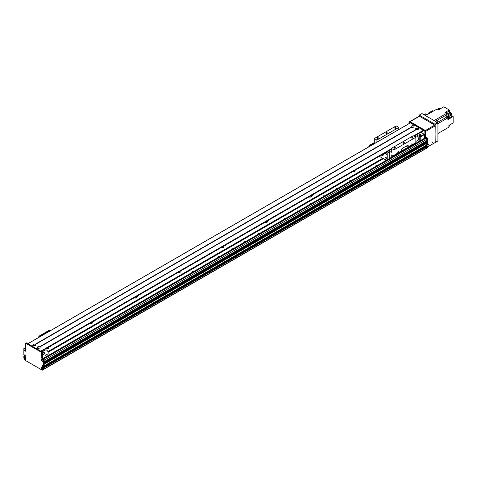 <?xml version="1.0" encoding="UTF-8"?>
<svg xmlns="http://www.w3.org/2000/svg" width="477" height="477" viewBox="0 0 477 477"><rect width="100%" height="100%" fill="white"/><g stroke="black" fill="none" stroke-linecap="round" stroke-linejoin="round"><path stroke-width="0.72" d="M48.415 348.448A1.467 0.847 0 0 0 46.728 348.448M48.654 347.184A1.467 0.847 180 0 1 49.042 347.757A1.467 0.847 180 0 1 48.612 348.359A1.467 0.847 180 0 1 46.579 348.383M92.139 323.203A1.467 0.847 0 0 0 90.451 323.203M92.377 321.939A1.467 0.847 180 0 1 92.765 322.512A1.467 0.847 180 0 1 92.335 323.114A1.467 0.847 180 0 1 90.302 323.138M135.867 297.964A1.467 0.847 0 0 0 134.18 297.964M136.106 296.694A1.467 0.847 180 0 1 136.494 297.266A1.467 0.847 180 0 1 136.064 297.869A1.467 0.847 180 0 1 134.031 297.892M179.59 272.719A1.467 0.847 0 0 0 177.903 272.719M179.829 271.449A1.467 0.847 180 0 1 180.217 272.021A1.467 0.847 180 0 1 179.787 272.623A1.467 0.847 180 0 1 177.754 272.647M223.319 247.474A1.467 0.847 0 0 0 221.632 247.474M223.558 246.204A1.467 0.847 180 0 1 223.946 246.776A1.467 0.847 180 0 1 223.51 247.378A1.467 0.847 180 0 1 221.483 247.402M267.042 222.228A1.467 0.847 0 0 0 265.355 222.228M267.281 220.958A1.467 0.847 180 0 1 267.669 221.531A1.467 0.847 180 0 1 267.239 222.133A1.467 0.847 180 0 1 265.206 222.157M310.771 196.983A1.467 0.847 0 0 0 309.084 196.983M311.01 195.713A1.467 0.847 180 0 1 311.398 196.285A1.467 0.847 180 0 1 310.962 196.888A1.467 0.847 180 0 1 308.935 196.912M354.494 171.738A1.467 0.847 0 0 0 352.807 171.738M354.733 170.468A1.467 0.847 180 0 1 355.121 171.04A1.467 0.847 180 0 1 354.691 171.642A1.467 0.847 180 0 1 352.658 171.666M48.129 352.229L383.383 158.674M376.216 166.133A0.638 0.37 180 0 1 376.353 165.447A0.638 0.37 180 0 1 377.074 165.644M363.098 173.711A0.638 0.37 180 0 1 363.236 173.02A0.638 0.37 180 0 1 363.957 173.217M349.981 181.284A0.638 0.37 180 0 1 350.118 180.592A0.638 0.37 180 0 1 350.839 180.789M336.863 188.856A0.638 0.37 180 0 1 337 188.165A0.638 0.37 180 0 1 337.722 188.361M323.746 196.429A0.638 0.37 180 0 1 323.883 195.737A0.638 0.37 180 0 1 324.604 195.934M310.628 204.001A0.638 0.37 180 0 1 310.765 203.309A0.638 0.37 180 0 1 311.487 203.512M297.511 211.579A0.638 0.37 180 0 1 297.648 210.888A0.638 0.37 180 0 1 298.363 211.084M284.393 219.152A0.638 0.37 180 0 1 284.53 218.46A0.638 0.37 180 0 1 285.246 218.657M271.276 226.724A0.638 0.37 180 0 1 271.413 226.032A0.638 0.37 180 0 1 272.128 226.229M258.158 234.296A0.638 0.37 180 0 1 258.295 233.605A0.638 0.37 180 0 1 259.011 233.802M245.041 241.869A0.638 0.37 180 0 1 245.178 241.177A0.638 0.37 180 0 1 245.893 241.374M231.923 249.441A0.638 0.37 180 0 1 232.06 248.755A0.638 0.37 180 0 1 232.776 248.952M218.806 257.02A0.638 0.37 180 0 1 218.943 256.328A0.638 0.37 180 0 1 219.658 256.525M205.688 264.592A0.638 0.37 180 0 1 205.825 263.9A0.638 0.37 180 0 1 206.541 264.097M192.571 272.164A0.638 0.37 180 0 1 192.708 271.473A0.638 0.37 180 0 1 193.423 271.669M179.453 279.737A0.638 0.37 180 0 1 179.59 279.045A0.638 0.37 180 0 1 180.306 279.242M47.897 351.609L382.727 158.292M50.252 346.26A0.638 0.37 180 0 1 49.352 346.779M93.981 321.015A0.638 0.37 180 0 1 93.081 321.534M137.704 295.77A0.638 0.37 180 0 1 136.804 296.289M181.427 270.525A0.638 0.37 180 0 1 180.533 271.043M225.156 245.279A0.638 0.37 180 0 1 224.256 245.798M268.879 220.034A0.638 0.37 180 0 1 267.985 220.553M312.608 194.789A0.638 0.37 180 0 1 311.708 195.314M356.331 169.55A0.638 0.37 180 0 1 355.437 170.068M426.569 148.079L426.623 148.049A43.288 24.989 -120 0 0 426.784 146.815L44.182 367.707L44.182 367.195L44.182 369.091L425.872 148.502M426.784 139.296L44.182 360.189L44.182 361.703L426.766 140.852L426.784 139.296A0.93 0.537 -120 0 0 426.128 138.163L425.579 137.847A0.62 0.358 -120 0 0 425.269 137.817L43.019 358.507M426.766 142.367L44.182 363.247L426.766 142.367L426.414 141.532A0.662 0.382 60 0 1 425.943 141.329M426.676 144.978L426.784 143.338L426.414 143.046A0.662 0.382 60 0 1 425.943 142.844M425.579 145.861L426.056 146.135L425.472 145.724L426.712 145.759M425.907 148.699L426.581 148.305A43.288 24.989 -120 0 0 426.778 146.838L426.784 146.302L43.419 367.385L426.676 146.111L427.44 145.926L427.44 146.457L426.784 146.838L426.349 145.998M42.763 366.175L42.763 365.489L42.763 366.503L43.455 367.028L42.87 366.616L43.091 365.758L42.214 365.173M26.253 343.023L42.214 351.984L42.435 357.667A0.62 0.358 -120 0 0 42.87 358.424L43.747 358.925A0.62 0.358 60 0 1 44.182 359.688L44.182 365.805L43.526 366.187L44.152 365.877L44.182 364.231L426.784 143.338M44.182 364.082L426.718 143.225M44.182 363.73L426.414 143.046M426.784 142.325L44.182 363.218L44.182 362.717L426.784 141.824M44.182 362.562L426.718 141.711M44.182 362.216L426.414 141.532M43.24 360.26L42.626 359.736M24.285 356.641L24.941 356.039L24.351 356.754L25.269 356.528L24.506 355.836M25.967 358.495L25.651 358.483M25.746 350.166L25.281 349.355M43.061 368.506A0.698 0.399 -120 0 1 42.25 367.445A0.698 0.399 -120 0 1 42.435 367.415A0.698 0.399 -120 0 0 43.055 368.524L42.554 367.534M43.419 367.385L43.157 367.23L43.747 366.891M420.225 140.727L420.225 137.024L419.79 136.774L419.79 140.983M420.225 137.024L424.381 134.627L424.16 134.246L419.79 136.774L416.445 134.842M414.775 135.802A3.399 1.962 60 0 1 414.954 136.631M416.618 129.863L417.274 129.863M412.247 127.341L412.897 127.341M35.405 344.43L35.465 344.424A1.407 0.811 180 0 1 35.34 345.491A1.407 0.811 180 0 1 33.497 345.563L33.223 345.408A1.407 0.811 180 0 1 33.348 344.34A1.407 0.811 180 0 1 35.191 344.269L411.448 127.037A1.407 0.811 180 0 1 411.579 125.976A1.407 0.811 180 0 1 413.422 125.898L413.696 126.059A1.407 0.811 180 0 1 413.565 127.12A1.407 0.811 180 0 1 411.723 127.198L411.884 127.073M411.222 126.781L411.806 127.115M424.381 134.627L424.381 138.33M420.827 135.355A0.853 0.489 180 0 1 419.897 135.456A0.853 0.489 180 0 1 419.372 135.003A0.853 0.489 180 0 1 420.225 134.514A0.853 0.489 180 0 1 421.072 135.003A0.853 0.489 180 0 1 420.827 135.355M420.815 132.32L424.16 134.246M41.714 351.191L45.059 353.123L45.059 357.333M45.059 353.123L42.435 354.638M42.435 355.138L45.059 353.624M34.016 345.706L34.672 345.706M38.393 348.234L39.042 348.234M42.435 352.95A0.853 0.489 180 0 1 42.847 353.374A0.853 0.489 180 0 1 42.435 353.797M36.443 348.675L32.245 346.254L33.658 345.437M24.285 354.9L23.85 354.822L23.85 348.705A0.62 0.358 -120 0 1 24.285 348.448L24.941 348.073L25.597 348.448M23.975 348.419L24.631 348.043A0.62 0.358 60 0 1 24.941 348.073M26.318 342.88L25.663 343.261L41.559 352.366L41.779 358.042A0.62 0.358 60 0 0 42.214 358.799L43.091 359.306A0.62 0.358 -120 0 1 43.526 360.063L43.496 366.258L426.748 144.984M427.07 145.58L43.765 366.849L427.004 145.622M43.526 367.576L43.526 369.466L42.268 370.194L25.108 360.284L23.85 358.108L23.85 356.212L25.215 355.377M25.239 355.413L24.613 355.77L25.269 355.699M25.269 355.848L24.285 356.414M25.269 356.224L24.941 356.265L25.269 356.075M25.144 349.236A0.698 0.399 -120 0 0 25.782 350.345M42.632 359.336A0.698 0.399 -120 0 0 43.27 360.445M26.008 358.656A0.698 0.399 -120 0 1 25.198 357.601A0.698 0.399 -120 0 1 25.382 357.571A0.698 0.399 -120 0 0 26.002 358.674M42.87 366.616L43.485 366.258L43.091 365.984M24.351 354.864L25.269 355.52L25.239 357.231L24.351 356.754M43.025 367.534L42.107 366.879L42.107 365.239M25.663 343.261L25.597 348.705A0.62 0.358 60 0 1 25.162 348.955L24.285 348.448M24.285 357.917A1.234 0.715 60 0 1 25.162 357.41A1.234 0.715 60 0 1 26.038 358.931A1.234 0.715 60 0 1 25.162 359.431A1.234 0.715 60 0 1 24.285 357.917M41.559 359.688A1.234 0.715 60 0 1 42.435 359.181A1.234 0.715 60 0 1 43.306 360.695A1.234 0.715 60 0 1 42.435 361.202A1.234 0.715 60 0 1 41.559 359.688M24.071 349.587A1.234 0.715 60 0 1 24.941 349.081A1.234 0.715 60 0 1 25.818 350.595A1.234 0.715 60 0 1 24.941 351.102A1.234 0.715 60 0 1 24.071 349.587M41.338 367.761A1.234 0.715 60 0 1 42.214 367.26A1.234 0.715 60 0 1 43.091 368.775A1.234 0.715 60 0 1 42.214 369.276A1.234 0.715 60 0 1 41.338 367.761M25.162 349.242A0.698 0.399 -120 0 0 25.675 350.476A0.698 0.399 -120 0 0 25.788 350.327M42.65 359.336A0.698 0.399 -120 0 0 43.163 360.57A0.698 0.399 -120 0 0 43.282 360.427M43.526 369.466L44.182 369.091M37.594 347.93A1.407 0.811 180 0 1 37.725 346.868A1.407 0.811 180 0 1 39.567 346.791L39.841 346.952A1.407 0.811 180 0 1 39.71 348.013L39.71 348.013A1.407 0.811 180 0 1 37.868 348.091L36.395 348.621M39.37 348.162A0.698 0.399 0 0 0 38.065 348.162M39.251 348.192A0.698 0.399 0 0 0 38.184 348.192M415.825 129.565A1.407 0.811 180 0 1 415.95 128.498A1.407 0.811 180 0 1 417.792 128.426L418.067 128.581A1.407 0.811 180 0 1 417.941 129.649L417.941 129.649A1.407 0.811 180 0 1 416.099 129.72L39.567 346.791M417.596 129.792A0.698 0.399 0 0 0 416.29 129.792M417.476 129.822A0.698 0.399 0 0 0 416.415 129.822M413.225 127.27A0.698 0.399 0 0 0 411.919 127.27M413.106 127.299A0.698 0.399 0 0 0 412.039 127.299M35 345.634A0.698 0.399 0 0 0 33.694 345.634M34.875 345.67A0.698 0.399 0 0 0 33.813 345.67M414.847 125.362L413.637 126.059L414.895 125.368L419.134 127.937M419.223 127.884L418.007 128.587L419.265 127.89L423.397 130.275L423.475 130.787L413.994 136.207L423.504 130.716M416.063 129.708L39.776 346.952L416.063 129.708M410.387 122.887L414.757 125.415M32.066 346.147L27.815 343.708M40.903 351.352L36.622 348.776M37.838 348.079L36.64 348.765M374.314 142.581L369.508 145.354A0.93 0.537 120 0 0 368.852 146.487L368.852 146.815M374.314 142.981L369.86 145.557L369.508 145.354M369.204 146.612A0.93 0.537 -60 0 1 369.86 145.557M409.51 121.754L425.472 130.716L425.693 136.392A0.62 0.358 -120 0 0 426.128 137.149L427.004 137.656A0.62 0.358 60 0 1 427.44 138.413L427.44 144.537L426.784 144.913L426.784 138.795A0.62 0.358 -120 0 0 426.349 138.032L425.472 137.531A0.62 0.358 60 0 1 425.037 136.774L424.816 131.092L409.075 122.005L408.855 123.722M426.784 144.913L427.44 144.537M427.434 146.463A43.288 24.989 60 0 1 427.237 147.93L426.581 148.305M432.603 142.003L432.257 142.605M428.233 144.531L427.887 145.127M419.021 116.305L419.021 115.249L421.972 113.55L437.713 122.637L434.982 124.211L435.203 142.516L427.368 147.041M419.241 115.124L434.982 124.211M432.162 123.597A0.638 0.37 60 0 1 432.883 124.008M421.34 117.348A0.638 0.37 60 0 1 422.062 117.765M435.203 124.592L437.934 123.012L437.713 122.637M437.385 122.446L437.934 122.13L437.934 140.936L435.203 142.516M437.934 122.13A1.389 0.805 -120 0 0 436.95 120.425L435.418 121.307A1.389 0.805 60 0 1 436.401 123.012M435.418 121.307L424.268 114.874A1.389 0.805 60 0 0 423.576 114.802M437.803 109.406L437.6 109.293A0.912 0.525 60 0 1 437.701 109.34A0.912 0.525 60 0 1 437.803 109.406L438.548 109.835L439.532 109.269L438.053 108.416L438.709 108.035L440.188 108.887L443.795 106.806L449.322 110.002L449.322 111.01L446.466 112.661M423.862 114.635L425.102 113.92A1.389 0.805 -120 0 1 425.8 113.991L427.1 114.736L437.069 108.983L437.6 109.293M448.273 118.66L448.887 119.011L448.887 117.306L449.543 116.931A117.491 67.835 -120 0 0 448.326 116.126A1.485 0.859 60 0 1 448.01 115.863L451.618 113.782A1.485 0.859 60 0 1 451.075 112.906L446.812 115.368A1.485 0.859 60 0 1 446.693 114.808A117.491 67.835 -120 0 0 446.603 113.353L435.65 119.679L436.95 120.425M446.603 113.353L445.059 112.459L449.322 110.002M438.28 109.68A0.912 0.525 -120 0 0 437.856 109.251A0.912 0.525 -120 0 0 437.427 109.191M437.934 123.632L447.903 117.873L447.903 118.493A0.912 0.525 60 0 1 447.903 118.719L447.903 119.578L448.887 119.011M447.903 117.873A117.491 67.835 -120 0 0 446.687 117.074A1.485 0.859 60 0 1 446.371 116.811L447.354 116.239L447.354 117.187M445.619 129.07L437.934 133.506L448.887 127.18L448.887 125.397L453.15 122.941L453.15 116.549L449.543 118.636L449.543 116.931M447.903 118.922A0.912 0.525 -120 0 0 447.903 117.938M447.843 117.837A0.912 0.525 -120 0 0 447.068 117.324M447.992 118.815L448.291 118.648A0.865 0.501 -120 0 0 448.291 117.646A0.865 0.501 -120 0 0 447.42 117.145L447.128 117.318M447.354 116.239A1.485 0.859 -120 0 0 447.67 116.501A117.491 67.835 60 0 1 448.887 117.306M447.152 114.033L450.091 112.333A1.079 0.626 60 0 1 449.322 111.01M440.08 108.828L442.262 107.689M450.091 112.333L451.075 112.906M451.618 113.782L451.618 114.784L448.779 116.424M453.15 116.549L452.387 116.108A1.079 0.626 60 0 1 451.618 114.784M451.51 123.883L449.274 125.302M449.304 125.356L451.027 124.36A1.485 0.859 60 0 1 451.075 124.264M447.259 128.122L446.603 128.498M448.887 126.518A0.912 0.525 -120 0 0 448.887 125.594M448.958 126.429L449.251 126.262A0.865 0.501 -120 0 0 449.221 125.207M429.217 113.514L428.424 113.055L428.424 113.973M428.424 113.055L432.436 110.742L433.229 111.201M438.017 108.953A117.491 67.835 60 0 1 438.053 108.416M446.669 114.42A0.912 0.525 -120 0 0 446.609 113.413M446.555 113.323A0.912 0.525 -120 0 0 445.751 112.858M446.728 114.343L447.021 114.176A0.865 0.501 -120 0 0 447.021 113.174A0.865 0.501 -120 0 0 446.156 112.673L445.864 112.84M438.816 109.68A0.865 0.501 -120 0 0 437.856 108.995L437.564 109.161M427.875 145.229A0.62 0.358 -60 0 1 428.62 144.442A0.62 0.358 -60 0 1 427.875 145.229A0.62 0.358 120 0 0 428.316 144.471M432.251 142.706A0.62 0.358 -60 0 1 432.997 141.919A0.62 0.358 -60 0 1 432.251 142.706A0.62 0.358 120 0 0 432.687 141.949M419.462 116.263A0.62 0.358 -120 0 0 419.152 116.233L409.767 121.647A0.62 0.358 60 0 1 410.059 121.689L419.462 116.263L434.762 125.099L425.365 130.525A0.62 0.358 60 0 1 425.8 131.282L435.203 125.856A0.62 0.358 -120 0 0 434.762 125.099M435.203 125.856L434.982 142.641M425.8 136.792L425.8 131.282M425.365 130.525L410.059 121.689M414.847 136.696L415.783 136.154A2.319 1.342 60 0 1 418.102 137.489A2.319 1.342 60 0 1 418.102 140.166L415.855 141.472M45.059 355.544L47.748 353.994A2.319 1.342 -120 0 0 48.099 352.133A2.319 1.342 -120 0 0 46.585 350.094A2.319 1.342 -120 0 0 45.428 349.975L42.519 351.656M408.199 145.735L408.199 147.071A0.62 0.358 60 0 1 407.877 147.369L407.853 145.533L408.199 145.735A0.93 0.537 120 0 0 408.008 145.312A0.93 0.537 120 0 0 407.543 145.354L402.296 148.383A0.93 0.537 120 0 0 401.64 149.522L401.64 150.857L398.164 152.861A0.757 0.441 -60 0 1 397.979 152.831A0.757 0.441 -60 0 1 397.824 152.485A0.757 0.441 -60 0 1 398.158 151.716A0.757 0.441 -60 0 1 398.742 151.513A0.757 0.441 -60 0 1 398.557 152.634M407.853 147.363L401.634 150.953M406.404 146.618L407.006 145.98L406.404 146.618M402.028 149.146L402.636 148.508L402.028 149.146M401.318 151.155A0.62 0.358 -120 0 0 401.64 150.857M411.281 145.288A0.757 0.441 -60 0 1 411.096 145.258A0.757 0.441 -60 0 1 410.941 144.907A0.757 0.441 -60 0 1 411.275 144.143A0.757 0.441 -60 0 1 411.86 143.941A0.757 0.441 -60 0 1 411.675 145.062L408.199 147.071M391.253 157.452L391.253 155.317A0.62 0.358 60 0 1 391.581 155.013L393.662 155.574A0.62 0.358 -120 0 0 393.99 155.275L393.99 149.897L415.855 137.275L415.855 142.653A0.62 0.358 60 0 1 415.527 142.951M393.99 149.897L391.367 148.383L413.231 135.76L415.855 137.275M413.118 144.436L413.118 144.829M376.937 142.146L376.937 140.053L374.314 138.539L396.172 125.916L398.796 127.431L398.796 129.523M391.367 148.383L391.301 152.312L389.447 151.316M403.065 142.516A0.775 0.447 180 0 1 403.906 142.42A0.775 0.447 180 0 1 404.383 142.832A0.775 0.447 180 0 1 403.608 143.279A0.775 0.447 180 0 1 402.838 142.832A0.775 0.447 180 0 1 403.065 142.516M411.901 137.519A0.638 0.37 180 0 1 412.993 137.781A0.638 0.37 180 0 1 411.717 137.781A0.638 0.37 180 0 1 411.901 137.519M394.413 147.62A0.638 0.37 180 0 1 395.505 147.882A0.638 0.37 180 0 1 394.223 147.882A0.638 0.37 180 0 1 394.413 147.62M374.314 138.539L374.314 143.66M394.849 127.675A0.638 0.37 180 0 1 395.94 127.937A0.638 0.37 180 0 1 394.664 127.937A0.638 0.37 180 0 1 394.849 127.675M377.361 137.775A0.638 0.37 180 0 1 378.452 138.032A0.638 0.37 180 0 1 377.17 138.032A0.638 0.37 180 0 1 377.361 137.775M386.006 132.672A0.775 0.447 180 0 1 386.853 132.576A0.775 0.447 180 0 1 387.33 132.988A0.775 0.447 180 0 1 386.555 133.435A0.775 0.447 180 0 1 385.78 132.988A0.775 0.447 180 0 1 386.006 132.672M398.796 127.431L376.937 140.053M383.347 153.952A2.319 1.342 60 0 1 382.906 155.442A2.319 1.342 60 0 1 381.743 155.329A2.319 1.342 60 0 1 381.391 155.079M386.161 157.637A1.467 0.847 -120 0 0 387.032 159.151M386.006 157.535A1.467 0.847 60 0 1 386.966 158.829A1.467 0.847 60 0 1 386.74 160.004A1.467 0.847 60 0 1 385.273 159.157A1.467 0.847 60 0 1 385.273 157.464A1.467 0.847 60 0 1 386.006 157.535M386.227 152.288A1.467 0.847 -120 0 0 387.032 153.469M386.412 152.181A1.467 0.847 60 0 1 386.74 154.327A1.467 0.847 60 0 1 385.046 152.968M389.113 150.619L389.154 150.643A8.813 5.086 60 0 1 389.614 151.746L389.614 158.4M389.614 151.746L387.211 153.135A8.813 5.086 -120 0 0 386.746 152.032L389.154 150.643M379.275 156.301L386.263 160.338M387.211 159.789L387.211 153.135M49.602 330.513A0.93 0.537 120 0 0 49.459 330.352A0.93 0.537 120 0 0 49 330.4L39.376 335.951A0.93 0.537 120 0 0 38.72 337.09L38.72 337.412M49 330.4L49.346 330.597A0.93 0.537 -60 0 1 49.811 330.555A0.93 0.537 -60 0 1 50.002 330.901M49.346 330.597L39.728 336.154L39.376 335.951M39.078 337.209A0.93 0.537 -60 0 1 39.728 336.154M42.841 335.033L41.064 336.064M44.182 361.703L426.784 140.81M43.091 359.306L426.128 138.163M43.198 358.615L425.579 137.847M44.182 369.025L425.907 148.639M44.182 368.846L426.623 148.049M44.182 367.695L426.784 146.803M42.936 366.73L425.538 145.837M42.87 366.384L43.264 366.157M42.817 366.282L43.145 366.092M43.526 360.063L44.182 359.688M42.214 367.069L42.87 366.688M25.162 348.955L25.597 348.705M25.818 343.273L26.473 342.897M41.559 352.366L42.214 351.984M41.779 352.741L42.435 352.366M41.779 358.042L42.435 357.667M42.214 358.799L42.87 358.424M42.107 366.879L42.763 366.503M419.039 127.782L417.828 128.48M418.997 127.735L417.792 128.426M415.884 129.601L39.597 346.851M419.265 127.89L418.067 128.581M416.099 129.72L39.841 346.952M414.62 125.207L413.422 125.898M410.494 122.827L27.893 343.72M33.223 345.408L32.019 346.099M411.448 127.037L35.191 344.269M414.668 125.254L413.452 125.958M33.283 345.449L32.084 346.135M33.462 345.551L32.269 346.242M414.895 125.368L413.696 126.059M33.497 345.563L32.293 346.26M411.723 127.198L35.465 344.424M411.514 127.079L35.226 344.328M391.367 149.271L41.231 351.418L391.367 149.271M423.504 130.459L413.774 136.076M391.367 149.015L41.01 351.293M423.397 130.275L413.559 135.951M391.367 148.764L40.795 351.167M37.868 348.091L36.669 348.782M37.653 347.971L36.461 348.663M426.784 138.795L427.44 138.413M426.349 138.032L427.004 137.656M425.472 137.531L426.128 137.149M425.037 136.774L425.693 136.392M425.037 131.473L425.693 131.092M424.816 131.092L425.472 130.716M409.075 122.005L409.731 121.623M425.8 113.991L424.268 114.874M447.67 116.501L448.326 116.126M446.687 117.074L437.934 122.124M436.956 120.431L446.693 114.808M452.387 116.108L449.543 117.753M415.855 142.653L411.675 145.062M398.164 152.861L393.99 155.275M391.712 155.049L391.253 155.317M44.152 365.877L427.41 144.609M44.182 361.733L426.766 140.852M44.182 368.87L426.605 148.079M25.108 348.168L25.597 347.882M23.88 356.14L24.536 355.764M24.267 355.168L24.577 354.995M43.109 367.23L43.765 366.849M27.851 343.69L410.417 122.816M41.278 351.442L391.367 149.319M414.036 136.231L423.475 130.787M427.022 145.58L426.366 145.956M408.92 121.987L409.576 121.611M415.723 142.933L408.073 147.351M401.515 151.137L393.859 155.556M49.811 330.555L49.459 330.352"/></g></svg>
